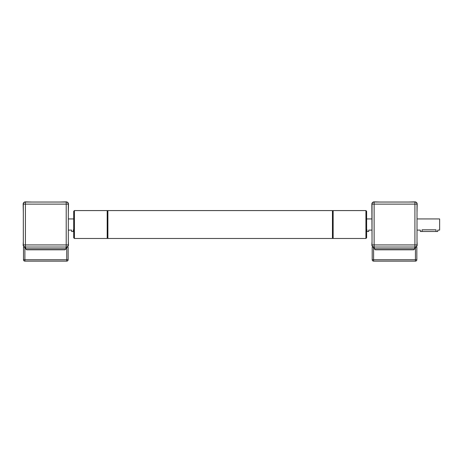 <?xml version="1.0" encoding="UTF-8"?>
<svg xmlns="http://www.w3.org/2000/svg" width="463" height="463" viewBox="0 0 463 463"><rect width="100%" height="100%" fill="white"/><g stroke="black" fill="none" stroke-linecap="round" stroke-linejoin="round"><path stroke-width="0.69" d="M68.31 241.75L68.483 244.927A2.269 2.269 0 0 1 66.215 247.19L66.736 247.19L66.736 259.743L68.13 259.743L68.13 247.19L66.736 247.19M68.31 234.359L68.31 237.988M68.31 216.227L68.31 230.73M59.588 202.036L66.215 201.862A2.269 2.269 0 0 1 68.483 204.125L68.31 212.598M23.324 212.598L23.15 204.125A2.269 2.269 0 0 1 25.419 201.862L32.04 202.036M23.324 237.988L23.324 216.227M68.13 259.743A1.395 1.395 0 0 1 66.736 261.138L66.736 259.743L24.892 259.743L24.892 261.138A1.395 1.395 0 0 1 23.497 259.743L24.892 259.743L24.892 247.19L25.419 247.19A2.269 2.269 0 0 1 23.15 244.927L23.324 241.75M24.892 247.19L23.497 247.19L23.497 259.743M24.892 261.138L66.736 261.138M66.215 202.036L25.419 202.036A2.095 2.095 0 0 0 23.324 204.125L23.324 244.927A2.095 2.095 0 0 0 25.419 247.016L66.215 247.016A2.095 2.095 0 0 0 68.31 244.927L68.31 204.125A2.095 2.095 0 0 0 66.215 202.036L66.215 244.927L25.419 244.927L25.419 247.016M26.64 249.806L64.994 249.806L66.041 248.758L25.592 248.758L26.64 249.806L25.592 248.758L25.592 247.016M64.994 249.806L66.041 248.758L66.041 247.016M68.483 230.105L71.62 230.105L71.62 231.5L73.362 231.5L73.362 229.827C71.117 230.128 71.117 230.128 73.362 229.827L73.71 229.827M73.362 231.5L73.71 231.5M417.013 241.75L417.186 244.927A2.269 2.269 0 0 1 414.917 247.19L415.438 247.19L415.438 259.743L416.833 259.743L416.833 247.19L415.438 247.19M417.013 234.359L417.013 237.988M417.013 216.227L417.013 230.73M408.291 202.036L414.917 201.862A2.269 2.269 0 0 1 417.186 204.125L417.013 212.598M372.026 237.988L371.853 204.125A2.269 2.269 0 0 1 374.121 201.862L380.742 202.036M416.833 259.743A1.395 1.395 0 0 1 415.438 261.138L415.438 259.743L373.595 259.743L373.595 261.138A1.395 1.395 0 0 1 372.2 259.743L373.595 259.743L373.595 247.19L374.121 247.19A2.269 2.269 0 0 1 371.853 244.927L372.026 241.75M373.595 247.19L372.2 247.19L372.2 259.743M373.595 261.138L415.438 261.138M414.917 202.036L374.121 202.036A2.095 2.095 0 0 0 372.026 204.125L372.026 244.927A2.095 2.095 0 0 0 374.121 247.016L414.917 247.016A2.095 2.095 0 0 0 417.013 244.927L417.013 204.125A2.095 2.095 0 0 0 414.917 202.036L414.917 244.927L374.121 244.927L374.121 247.016M413.696 249.806L414.744 248.758L374.295 248.758L375.343 249.806L374.295 248.758L374.295 247.016L414.744 247.016L414.744 248.758L413.696 249.806L375.343 249.806M439.642 230.105L439.642 218.947L439.642 230.105L437.755 230.105L437.755 231.5L420.323 231.5L420.323 230.105L417.186 230.105M422.065 231.5L422.065 229.827C419.819 230.128 419.819 230.128 422.065 229.827L436.013 229.827C438.264 230.128 438.264 230.128 436.013 229.827L436.013 231.5M366.621 229.827L366.974 229.827C369.219 230.128 369.219 230.128 366.974 229.827L366.974 231.5L368.716 231.5L368.716 230.105L371.853 230.105M366.621 231.5L366.974 231.5M74.41 238.474L74.41 210.578L107.19 210.578L107.19 238.474L74.41 238.474L73.71 237.779L73.71 211.273L74.41 210.578M365.926 238.474L366.621 237.779L366.621 211.273L365.926 210.578L365.926 238.474L333.146 238.474L333.146 210.578L365.926 210.578M332.451 237.779L333.146 238.474M332.451 211.273L333.146 210.578M107.885 218.825L107.885 238.474L332.451 238.474L332.451 210.578L107.885 210.578L107.885 218.825M66.215 247.016L66.215 244.927L68.31 244.927M23.324 244.927L25.419 244.927L25.419 204.125L23.324 204.125M25.419 202.036L25.419 204.125L68.31 204.125M414.917 247.016L414.917 244.927L417.013 244.927M372.026 244.927L374.121 244.927L374.121 204.125L372.026 204.125M374.121 202.036L374.121 204.125L417.013 204.125M68.483 218.947L73.71 218.947M371.853 218.947L366.621 218.947M417.186 218.947L439.642 218.947M107.885 237.779L107.19 238.474M107.885 211.273L107.19 210.578"/></g></svg>
